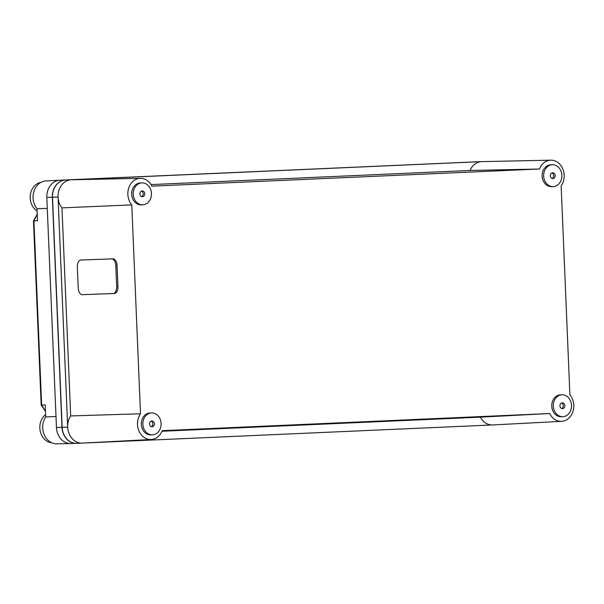 <?xml version="1.0" encoding="UTF-8"?>
<svg xmlns="http://www.w3.org/2000/svg" width="604" height="604" viewBox="0 0 604 604"><rect width="100%" height="100%" fill="white"/><g stroke="black" fill="none" stroke-linecap="round" stroke-linejoin="round"><path stroke-width="0.91" d="M76.519 443.321A16.648 13.847 -92.1 0 1 76.436 443.321A16.648 13.847 -92.1 0 1 61.993 427.3L56.459 427.504L46.818 197.44A16.648 13.847 -92.1 0 1 59.856 180.203A16.648 13.847 -92.1 0 1 59.955 180.203L65.489 180A16.648 13.847 -92.1 0 0 52.352 197.244L61.993 427.3M470.561 162.038A16.648 13.847 87.9 0 0 470.471 162.038L476.005 161.834A16.648 13.847 -92.1 0 0 475.922 161.842L65.489 180M475.922 161.842L59.955 180.203M45.481 411.271L41.638 405.02L41.178 405.035L33.462 220.898L37.221 214.239M55.998 416.511L45.715 416.934L45.217 404.899L41.638 405.02L33.915 220.89L37.229 214.322M59.856 180.203L45.949 180.936A16.429 13.666 87.9 0 0 33.077 197.946A16.429 13.666 87.9 0 0 36.987 208.712L47.271 208.395M33.462 220.898L37.493 220.747L36.987 208.712M45.715 416.934A16.429 13.666 87.9 0 0 42.718 428.002A16.429 13.666 87.9 0 0 56.791 443.819L70.721 443.532A16.648 13.847 -92.1 0 1 56.459 427.504M161.955 431.248L480.323 417.168A16.648 13.847 87.9 0 0 492.653 424.952L82.22 443.109A16.648 13.847 -92.1 0 1 82.129 443.117A16.648 13.847 -92.1 0 1 67.686 427.088L58.044 197.032A16.648 13.847 87.9 0 0 61.963 207.882L70.683 415.937A16.648 13.847 87.9 0 0 67.686 427.088L62.152 427.292L52.503 197.236A16.648 13.847 87.9 0 1 65.64 179.992L476.073 161.834A16.648 13.847 87.9 0 1 476.163 161.827A16.648 13.847 87.9 0 1 476.246 161.827M62.152 427.292A16.648 13.847 87.9 0 0 76.595 443.313A16.648 13.847 87.9 0 0 76.678 443.313L82.046 443.117M61.963 207.882L131.763 204.892A15.561 12.948 -92.1 0 1 127.859 194.465A15.561 12.948 -92.1 0 1 140.392 178.339L71.446 179.781A16.648 13.847 87.9 0 0 71.181 179.788L481.614 161.63A16.648 13.847 87.9 0 0 469.98 170.471L151.06 184.582M140.392 178.339A15.561 12.948 -92.1 0 1 149.822 182.891A15.561 12.948 -92.1 0 1 151.936 186.153L539.47 169.007A15.561 12.948 -92.1 0 1 550.825 160.181A15.561 12.948 -92.1 0 1 564.159 175.16A15.561 12.948 -92.1 0 1 562.973 182.461A15.561 12.948 -92.1 0 1 561.146 185.896L569.897 394.789A15.561 12.948 -92.1 0 1 573.8 405.224A15.561 12.948 -92.1 0 1 561.607 421.335A15.561 12.948 -92.1 0 1 551.837 416.798A15.561 12.948 -92.1 0 1 549.723 413.529L162.189 430.675A15.561 12.948 -92.1 0 1 151.174 439.493A15.561 12.948 -92.1 0 1 137.501 424.521A15.561 12.948 -92.1 0 1 138.686 417.228A15.561 12.948 -92.1 0 1 140.513 413.785L131.763 204.892M151.574 412.947L150.034 413A10.955 9.12 87.9 0 0 141.328 424.355A10.955 9.12 87.9 0 0 150.834 434.903L152.374 434.85A10.955 9.12 -92.1 0 1 142.869 424.295A10.955 9.12 -92.1 0 1 151.574 412.947A10.955 9.12 -92.1 0 1 161.079 423.495A10.955 9.12 -92.1 0 1 152.374 434.85M562.007 394.782L560.467 394.842A10.955 9.12 87.9 0 0 551.762 406.198A10.955 9.12 87.9 0 0 561.267 416.745L562.807 416.684A10.955 9.12 -92.1 0 1 553.294 406.137A10.955 9.12 -92.1 0 1 562.007 394.782A10.955 9.12 -92.1 0 1 571.512 405.337A10.955 9.12 -92.1 0 1 562.807 416.684M552.358 164.726L550.825 164.779A10.955 9.12 87.9 0 0 542.12 176.134A10.955 9.12 87.9 0 0 551.626 186.681L553.166 186.628A10.955 9.12 -92.1 0 1 543.653 176.081A10.955 9.12 -92.1 0 1 552.358 164.726A10.955 9.12 -92.1 0 1 561.871 175.273A10.955 9.12 -92.1 0 1 553.166 186.628M141.932 182.884L140.392 182.944A10.955 9.12 87.9 0 0 131.687 194.299A10.955 9.12 87.9 0 0 141.193 204.847L142.733 204.786A10.955 9.12 -92.1 0 1 133.22 194.239A10.955 9.12 -92.1 0 1 141.932 182.884A10.955 9.12 -92.1 0 1 151.438 193.431A10.955 9.12 -92.1 0 1 142.733 204.786M480.323 417.168L549.723 413.529M539.47 169.007L469.98 170.471M70.683 415.937L140.513 413.785M82.22 443.109A16.648 13.847 87.9 0 0 82.31 443.102L151.174 439.493M117.07 265.624A6.938 3.85 -92.5 0 0 112.933 258.837L111.665 258.897A6.938 3.85 87.5 0 1 115.802 265.684L117.07 265.624L117.939 286.417L116.67 286.47L115.802 265.684M116.67 286.47A6.938 3.85 87.5 0 1 113.137 293.544L114.383 293.484A6.938 3.85 -92.5 0 0 114.398 293.484A6.938 3.85 -92.5 0 0 117.939 286.417M114.398 293.484L113.137 293.544A6.938 3.85 87.5 0 1 113.114 293.544L82.355 294.669A6.938 3.85 87.5 0 1 78.218 287.882L77.342 267.096A6.938 3.85 87.5 0 1 80.883 260.022A6.938 3.85 87.5 0 1 80.898 260.022L111.665 258.897M154.398 423.789A2.914 2.424 87.9 0 0 151.868 420.988A2.914 2.424 87.9 0 0 149.55 424A2.914 2.424 87.9 0 0 152.08 426.809A2.914 2.424 87.9 0 0 154.398 423.789M151.106 421.162A2.914 2.424 -92.1 0 1 152.857 423.842A2.914 2.424 -92.1 0 1 151.302 426.681M564.823 405.631A2.914 2.424 87.9 0 0 562.301 402.823A2.914 2.424 87.9 0 0 559.984 405.843A2.914 2.424 87.9 0 0 562.513 408.644A2.914 2.424 87.9 0 0 564.823 405.631M561.531 403.004A2.914 2.424 -92.1 0 1 563.29 405.684A2.914 2.424 -92.1 0 1 561.735 408.523M555.182 175.568A2.914 2.424 87.9 0 0 552.652 172.767A2.914 2.424 87.9 0 0 550.342 175.787A2.914 2.424 87.9 0 0 552.871 178.588A2.914 2.424 87.9 0 0 555.182 175.568M551.89 172.948A2.914 2.424 -92.1 0 1 553.649 175.628A2.914 2.424 -92.1 0 1 552.094 178.467M144.749 193.733A2.914 2.424 87.9 0 0 142.227 190.924A2.914 2.424 87.9 0 0 139.909 193.944A2.914 2.424 87.9 0 0 142.438 196.745A2.914 2.424 87.9 0 0 144.749 193.733M141.457 191.106A2.914 2.424 -92.1 0 1 143.216 193.786A2.914 2.424 -92.1 0 1 141.661 196.625M45.625 414.623A15.259 12.692 87.9 0 0 39.841 428.1A15.259 12.692 87.9 0 0 51.68 442.747M40.921 182.378A15.259 12.692 87.9 0 0 30.2 198.044A15.259 12.692 87.9 0 0 37.086 210.962M76.353 443.328L70.985 443.525A16.648 13.847 -92.1 0 1 70.902 443.525A16.648 13.847 -92.1 0 1 70.721 443.532M52.352 197.244L46.818 197.44M65.64 179.992L71.181 179.788A16.648 13.847 -92.1 0 0 58.044 197.032L52.503 197.236M550.825 160.181L481.879 161.623A16.648 13.847 87.9 0 0 481.698 161.623A16.648 13.847 87.9 0 0 481.614 161.63L476.073 161.834M492.653 424.952A16.648 13.847 87.9 0 0 492.743 424.944L561.607 421.335M70.902 443.525L76.436 443.321M45.481 411.347L41.178 405.035M481.698 161.623L476.163 161.827M82.129 443.117L76.595 443.313"/></g></svg>
